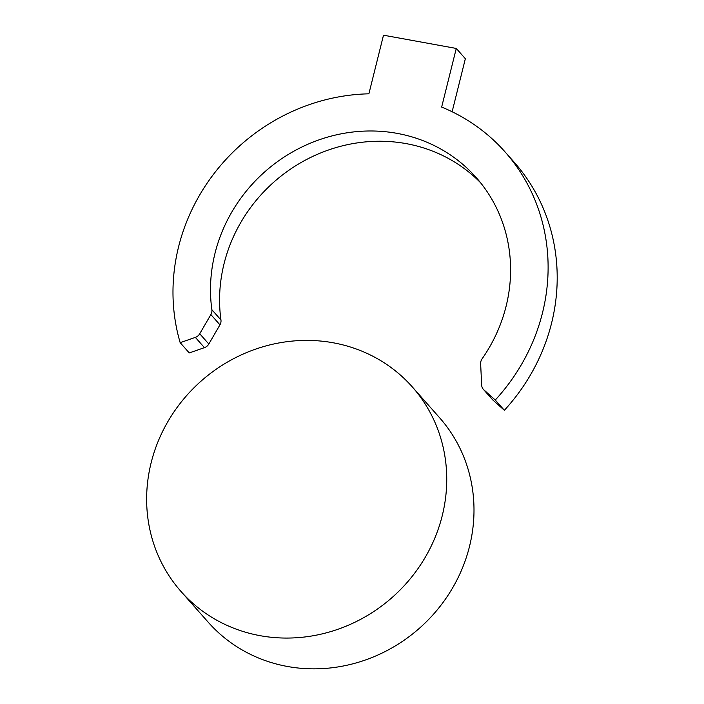 <?xml version="1.0" encoding="UTF-8"?>
<svg xmlns="http://www.w3.org/2000/svg" width="704" height="704" viewBox="0 0 704 704"><rect width="100%" height="100%" fill="white"/><g stroke="black" fill="none" stroke-linecap="round" stroke-linejoin="round"><path stroke-width="1.06" d="M452.126 111.751L465.353 58.714L456.271 48.444L441.654 107.07A192.984 180.409 -41.5 0 1 505.032 151.879A192.984 180.409 -41.5 0 1 495.273 400.03L504.363 410.291A192.984 180.409 -41.5 0 0 514.122 162.14L505.032 151.879M483.938 389.91L493.02 400.171A7.718 7.216 138.5 0 1 492.466 399.617L483.375 389.356A7.718 7.216 -41.5 0 0 483.938 389.91L495.273 400.03M480.55 182.714A154.387 144.329 -41.5 0 0 306.108 159.746A154.387 144.329 -41.5 0 0 220.95 319.968L211.869 309.707A154.387 144.329 138.5 0 1 300.265 147.814A154.387 144.329 138.5 0 1 476.133 177.47A154.387 144.329 138.5 0 1 482.055 358.89A7.718 7.216 -41.5 0 0 480.638 363.695L481.659 385.079A7.718 7.216 -41.5 0 0 483.375 389.356M493.02 400.171L504.363 410.291M456.271 48.444L383.495 35.2L368.887 93.817A192.984 180.409 138.5 0 0 180.171 342.663L189.262 352.933L204.442 347.644A7.718 7.216 -41.5 0 0 208.824 344.018L219.956 324.843A7.718 7.216 -41.5 0 0 220.95 319.968M211.869 309.707A7.718 7.216 138.5 0 1 210.874 314.582L199.734 333.758A7.718 7.216 138.5 0 1 195.351 337.374L180.171 342.663M412.28 386.892L439.534 417.674A154.387 144.329 138.5 0 1 419.619 628.082A154.387 144.329 138.5 0 1 208.358 622.371L181.095 591.58A154.387 144.329 138.5 0 1 169.761 418.44A154.387 144.329 138.5 0 1 333.203 342.778A154.387 144.329 138.5 0 1 412.28 386.892A154.387 144.329 138.5 0 1 392.366 597.291A154.387 144.329 138.5 0 1 181.095 591.58M208.824 344.018L199.734 333.758M195.351 337.374L204.442 347.644M210.874 314.582L219.956 324.843"/></g></svg>
